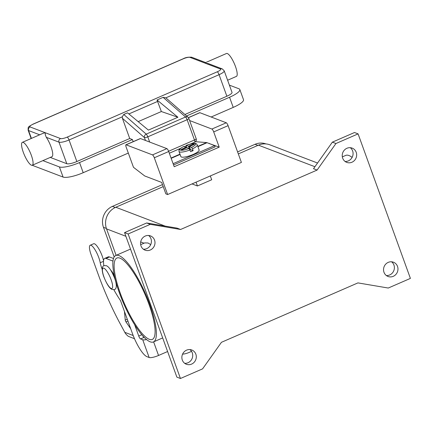 <?xml version="1.0" encoding="UTF-8"?>
<svg xmlns="http://www.w3.org/2000/svg" width="432" height="432" viewBox="0 0 432 432"><rect width="100%" height="100%" fill="white"/><g stroke="black" fill="none" stroke-linecap="round" stroke-linejoin="round"><path stroke-width="0.65" d="M50.279 157.415L66.787 163.717L58.99 142.166A8.321 1.944 -19.9 0 0 69.05 139.979L122.278 116.813L123.746 114.469L127.521 112.828L148.397 130.091L177.914 117.245L161.352 111.542L157.037 99.981L163.096 97.34L185.56 116.996A2.776 2.36 -48.8 0 1 187.493 116.937A2.776 2.36 -48.8 0 1 188.055 117.283L165.845 97.848L163.096 97.34M122.278 116.813L122.413 118.314L144.418 137.57L145.465 140.454M183.26 58.822A2.776 0.707 -113.5 0 0 183.071 58.817L33.053 124.119A2.776 0.707 66.5 0 1 33.242 124.124L183.26 58.822A5.546 1.296 160.1 0 1 189.972 57.364L220.39 68.98A2.776 2.603 -69.1 0 1 222.296 68.926L208.445 63.634L205.178 63.175L205.756 62.613M22.334 142.355L43.243 133.256L45.322 132.754L45.279 134.8L46.31 137.327A12.479 3.17 66.5 0 1 51.014 146.772A12.479 3.17 66.5 0 1 51.97 156.676L32.297 165.24A12.479 3.17 66.5 0 1 23.29 152.264A12.479 3.17 66.5 0 1 22.334 142.355A12.479 3.17 66.5 0 1 31.342 155.336A12.479 3.17 66.5 0 1 32.297 165.24M205.556 62.608L226.465 53.503A12.479 3.17 66.5 0 1 235.467 66.485A12.479 3.17 66.5 0 1 236.423 76.394L227.615 80.228M184.885 114.507L226.87 96.233A8.321 1.944 -19.9 0 0 232.011 92.372L224.208 70.821L222.296 68.926A2.776 2.603 -69.1 0 1 222.394 68.963M229.392 85.136L238.945 88.781A16.637 3.888 160.1 0 1 239.836 89.543A16.637 3.888 160.1 0 1 229.554 97.254L186.559 115.97M66.787 163.717A8.321 1.944 -19.9 0 0 76.853 161.53L129.73 138.515L132.413 139.541L79.537 162.556A16.637 3.888 160.1 0 1 59.411 166.93L42.898 160.628M129.73 138.515L122.413 118.314M211.156 117.007L233.226 107.401A16.637 3.888 -19.9 0 0 243.508 99.684L239.836 89.543M32.254 165.256A16.637 3.888 -19.9 0 0 32.665 165.461L63.083 177.071A16.637 3.888 -19.9 0 0 83.209 172.697L128.32 153.063M132.413 139.541L133.175 141.653M138.17 121.635L161.352 111.542M157.037 99.981L177.914 117.245M183.719 146.453C177.455 149.92 179.28 150.19 179.026 151.502L180.862 156.573A9.709 2.268 -19.9 0 0 193.12 154.467A9.709 2.268 -19.9 0 0 199.114 149.963L197.278 144.893A9.709 2.268 -19.9 0 1 192.483 148.846L193.126 150.622A9.709 2.268 160.1 0 1 191.927 151.168A9.709 2.268 160.1 0 1 190.663 151.691L189.113 148.478L186.91 147.636L181.991 149.78L181.1 149.434L186.019 147.296L183.654 146.534M148.921 304.182A44.372 11.281 66.5 0 1 152.318 339.406A44.372 11.281 66.5 0 1 120.296 293.258A44.372 11.281 66.5 0 1 116.899 258.034A44.372 11.281 66.5 0 1 148.921 304.182M342.338 156.881L345.74 155.401A47.147 11.983 66.5 0 1 348.953 155.525A47.147 11.983 66.5 0 1 352.112 157.399M150.212 341.825A47.147 11.983 66.5 0 1 121.414 298.204A47.147 11.983 66.5 0 1 115.792 255.49A47.147 11.983 66.5 0 1 119.005 255.614A47.147 11.983 66.5 0 1 147.803 299.236A47.147 11.983 66.5 0 1 153.425 341.95A47.147 11.983 66.5 0 1 150.212 341.825M140.67 244.663L144.698 242.908L148.019 242.989L150.725 244.609M114.523 276.599A6.934 1.76 -113.5 0 0 110.786 270.265M143.37 249.21A7.625 7.155 110.9 0 0 150.962 238.718A7.625 7.155 110.9 0 0 148.613 235.483M154.543 240.084A7.625 7.155 -69.1 0 1 152.809 248.233A7.625 7.155 -69.1 0 1 145.06 250.155A7.625 7.155 -69.1 0 1 141.016 245.975A7.625 7.155 -69.1 0 1 142.749 237.827A7.625 7.155 -69.1 0 1 150.498 235.904A7.625 7.155 -69.1 0 1 154.543 240.084M184.675 363.307A7.625 7.155 110.9 0 0 192.267 352.814A7.625 7.155 110.9 0 0 189.913 349.58M195.847 354.181A7.625 7.155 -69.1 0 1 194.114 362.329A7.625 7.155 -69.1 0 1 186.365 364.252A7.625 7.155 -69.1 0 1 182.32 360.072A7.625 7.155 -69.1 0 1 184.054 351.923A7.625 7.155 -69.1 0 1 191.803 350.001A7.625 7.155 -69.1 0 1 195.847 354.181M386.343 275.53A7.625 7.155 110.9 0 0 393.935 265.037A7.625 7.155 110.9 0 0 391.581 261.797M397.516 266.404A7.625 7.155 -69.1 0 1 395.782 274.547A7.625 7.155 -69.1 0 1 388.033 276.469A7.625 7.155 -69.1 0 1 383.989 272.29A7.625 7.155 -69.1 0 1 385.722 264.146A7.625 7.155 -69.1 0 1 393.471 262.224A7.625 7.155 -69.1 0 1 397.516 266.404M345.038 161.433A7.625 7.155 110.9 0 0 352.631 150.941A7.625 7.155 110.9 0 0 350.282 147.701M356.211 152.307A7.625 7.155 -69.1 0 1 354.478 160.45A7.625 7.155 -69.1 0 1 346.729 162.373A7.625 7.155 -69.1 0 1 342.684 158.193A7.625 7.155 -69.1 0 1 344.417 150.05A7.625 7.155 -69.1 0 1 352.166 148.122A7.625 7.155 -69.1 0 1 356.211 152.307M173.567 164.954L215.109 146.875L214.65 145.606L207.047 142.7A14.558 3.699 -113.5 0 0 206.566 142.587L195.453 141.691M209.11 143.489L219.213 147.134L174.209 166.725L168.701 151.508A2.776 0.707 -113.5 0 0 166.887 148.635L140.497 138.559A2.776 0.707 -113.5 0 0 140.308 138.548L125.917 144.812A2.776 0.707 66.5 0 1 126.106 144.817L152.501 154.894A2.776 0.707 66.5 0 1 154.31 157.772L167.621 194.535L165.834 193.855L161.703 182.444L144.704 175.954L133.472 167.297L126.133 147.015A2.776 0.707 66.5 0 1 125.917 144.812M182.563 354.17A22.189 20.822 -69.1 0 0 188.908 352.523L191.554 351.373M167.6 351.524L158.544 355.466A7.765 1.814 -19.9 0 1 149.153 357.507L146.988 356.681A22.189 5.638 66.5 0 1 132.489 333.666L120.744 301.212A1.388 0.351 -113.5 0 0 120.231 300.181A55.469 14.099 66.5 0 1 113.832 289.726M142.744 335.81A2.776 0.707 -113.5 0 0 144.007 337.435L144.418 337.592M134.644 324.707L138.753 336.058A2.776 0.707 -113.5 0 0 140.567 338.936L142.727 339.763A7.765 1.814 160.1 0 0 146.556 339.552M103.907 265.712A19.413 4.936 66.5 0 1 104.711 258.401L108.151 256.9A19.413 4.936 66.5 0 1 109.474 256.954L113.492 258.482M104.711 258.401A19.413 4.936 66.5 0 1 106.034 258.449L112.957 261.095M115.663 281.47A6.934 1.76 -113.5 0 0 115.657 281.156M180.598 229.478L150.266 224.338L128.131 233.971L180.446 378.497L202.581 368.863L221.438 342.311L357.934 282.895L388.265 288.036L410.4 278.402L358.085 133.882L335.95 143.516L317.093 170.068L180.598 229.478L177.017 228.112L146.686 222.971L124.551 232.605L176.872 377.131L180.446 378.497M358.085 133.882L354.505 132.516L332.37 142.15L313.513 168.701L317.093 170.068M128.131 233.971L124.551 232.605M150.266 224.338L146.686 222.971M317.542 163.026L269.876 144.828A16.637 15.617 110.9 0 0 258.433 145.163L238.324 153.916M163.21 186.613L115.792 207.252A16.637 15.617 110.9 0 0 106.542 228.89L116.122 255.35M210.314 175.954L211.691 179.761L197.424 185.971L192.029 183.913M335.95 143.516L332.37 142.15M237.595 151.897L255.042 144.304A16.087 15.098 -69.1 0 1 265.939 143.921M114.188 256.954L103.453 227.308A16.087 15.098 -69.1 0 1 112.396 206.393L162.481 184.594M188.384 117.623L199.703 112.698A2.776 0.707 -113.5 0 1 199.892 112.703L226.282 122.78A2.776 0.707 -113.5 0 1 228.096 125.658L241.402 162.421L167.621 194.535M189.599 120.533L211.896 129.044A2.776 0.707 66.5 0 1 213.705 131.922L219.213 147.134M196.047 182.164L197.424 185.971M208.958 143.429L209.374 143.375M186.732 147.717L186.278 145.384L188.476 146.227L193.396 144.083L194.292 144.423L189.373 146.567L191.57 147.404L192.483 148.846M197.278 144.893C196.258 144.153 197.786 141.707 186.187 145.379L186.278 145.384A8.321 1.944 -19.9 0 1 195.075 143.721A8.321 1.944 -19.9 0 1 191.57 147.404M193.126 150.622L190.474 149.607L189.373 146.567M190.242 148.975L189.707 149.213M186.019 147.296L186.246 147.928M193.396 144.083L193.622 144.715M188.476 146.227L189.373 148.7M173.108 163.685L214.65 145.606M102.195 269.33A12.479 3.17 66.5 0 1 100.224 262.748A11.923 3.029 -113.5 0 0 95.596 250.711A11.923 3.029 -113.5 0 0 90.191 245.252A11.923 3.029 -113.5 0 0 89.672 249.626A11.923 3.029 -113.5 0 0 91.098 254.718L98.442 275A97.065 24.673 -113.5 0 0 119.842 323.125L125.474 333.553L127.559 335.767A7.765 7.29 110.9 0 0 129.244 336.701L134.503 338.71M130.718 328.768L125.977 321.899A1.388 0.351 66.5 0 1 125.258 320.09L124.459 311.477M90.191 245.252L93.631 243.756A11.923 3.029 66.5 0 1 98.858 248.897A11.923 3.029 66.5 0 1 103.55 260.653M149.661 142.058L147.776 136.841A2.776 0.707 -113.5 0 0 146.21 134.125L185.56 116.996A2.776 0.707 66.5 0 1 187.126 119.713L194.465 139.995A2.776 0.648 -19.9 0 0 195.944 139.142A2.776 0.648 -19.9 0 0 196.182 138.71L188.838 118.427A2.776 0.648 160.1 0 1 188.6 118.854A2.776 0.648 160.1 0 1 187.126 119.713L147.776 136.841A2.776 0.648 160.1 0 1 145.773 137.495A2.776 0.648 160.1 0 1 144.418 137.57A2.776 2.36 -48.8 0 1 144.666 135.578A2.776 2.36 -48.8 0 1 146.21 134.125L123.746 114.469M220.39 68.98A5.546 1.296 160.1 0 1 217.258 71.804A2.776 0.707 66.5 0 1 218.16 72.787A2.776 0.707 66.5 0 1 219.073 74.682A8.321 1.944 -19.9 0 0 224.208 70.821M217.258 71.804L67.235 137.101A5.546 1.296 160.1 0 1 60.529 138.559L30.11 126.949A5.546 1.296 160.1 0 1 33.242 124.124M76.853 161.53L69.05 139.979A2.776 0.707 -113.5 0 0 68.137 138.089A2.776 0.707 -113.5 0 0 67.235 137.101M189.972 57.364A2.776 2.603 -69.1 0 1 191.975 57.353M46.31 137.327L58.99 142.166A2.776 2.603 -69.1 0 1 60.529 138.559M31.412 138.407L28.571 130.556A2.776 2.603 -69.1 0 1 30.11 126.949M33.053 124.119C27.324 127.348 28.264 126.743 28.123 130.172A8.321 1.944 -19.9 0 0 28.571 130.556L39.69 134.8M128.866 113.94L157.68 101.401M165.845 97.848L219.073 74.682L226.87 96.233M233.226 107.401L229.554 97.254M79.537 162.556L83.209 172.697M63.083 177.071L59.411 166.93M32.665 165.461L32.546 165.132M168.604 151.254L194.465 139.995A2.776 0.707 66.5 0 1 194.681 142.198A2.776 2.776 0 0 0 196.182 138.71M179.026 151.502A9.709 2.268 -19.9 0 0 190.021 149.915M111.116 279.704A11.092 2.819 -113.5 0 0 103.869 268.196A11.092 2.819 -113.5 0 0 103.961 276.971A11.092 2.819 -113.5 0 0 111.213 288.484A11.092 2.819 -113.5 0 0 111.116 279.704M153.619 341.863L158.544 355.466M140.567 338.936L144.007 337.435M106.034 258.449L109.474 256.954M138.753 336.058L141.804 334.73M149.153 357.507L142.727 339.763M314.917 166.725L258.433 145.163M165.181 226.109L115.792 207.252M144.029 243.2L140.692 241.925M125.879 236.272L106.542 228.89M103.453 227.308L106.38 228.425M255.042 144.304L257.899 145.395M112.396 206.393L115.268 207.49M228.096 125.658L213.705 131.922M226.282 122.78L211.896 129.044M199.892 112.703L188.433 117.693M140.497 138.559L126.106 144.817M166.887 148.635L152.501 154.894M168.701 151.508L154.31 157.772M183.816 146.453A8.321 1.944 -19.9 0 0 180.317 150.142A8.321 1.944 -19.9 0 0 189.113 148.478M207.047 142.7L197.926 146.675M180.09 154.435L171.164 158.317M206.566 142.587L197.824 146.389M179.987 154.154L171.061 158.036M124.74 332.3L133.186 335.524M100.224 262.748L103.496 261.328M125.258 320.09L127.262 319.221M125.977 321.899L127.926 321.052M183.071 58.817C185.609 57.407 188.541 56.905 191.878 57.31L205.643 62.564M31.147 138.521L28.123 130.172M188.838 118.427A2.776 2.776 0 0 0 188.055 117.283M194.681 142.198L190.561 143.991M186.127 145.919L184.394 146.675M180.549 148.349L169.322 153.236M114.464 289.543C117.018 288.959 116.705 283.657 114.664 278.294C110.695 268.537 108.265 266.652 106.439 265.702L104.058 265.637C101.504 266.225 101.817 271.523 103.858 276.885C107.827 286.643 110.257 288.527 112.082 289.483L114.464 289.543M115.792 255.49L130.518 249.08M153.425 341.95L162.675 337.921"/></g></svg>
